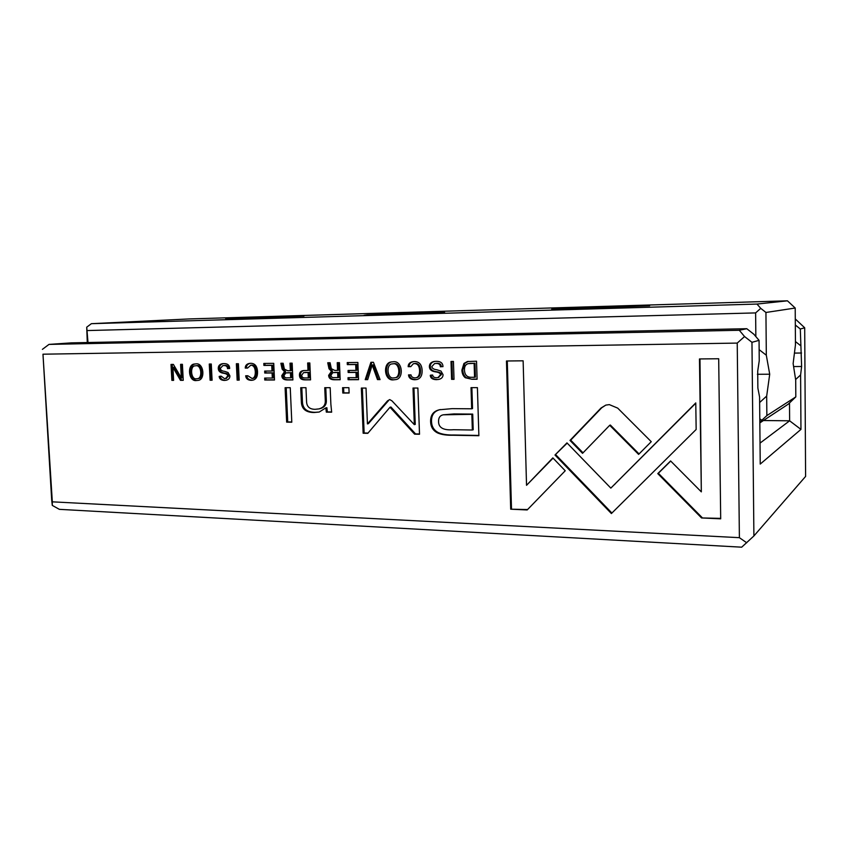 <?xml version="1.0" encoding="UTF-8"?>
<svg xmlns="http://www.w3.org/2000/svg" width="848" height="848" viewBox="0 0 848 848"><rect width="100%" height="100%" fill="white"/><g stroke="black" fill="none" stroke-linecap="round" stroke-linejoin="round"><path stroke-width="1.27" d="M720.694 518.828L718.691 358.746L699.473 358.948L701.328 491.861L670.598 460.952L657.772 473.608L701.55 517.948L720.694 518.828M290.249 387.706L285.098 387.716L286.656 422.145L291.797 422.209L290.249 387.706M273.745 363.347L263.813 363.453L263.908 365.435L271.731 365.361L271.996 371.021L264.671 371.074L264.756 373.035L272.081 372.982L272.314 378.038L264.671 378.07L264.767 380.021L274.508 379.989L273.745 363.347M440.388 366.802L442.963 366.537C442.847 362.976 440.525 361.237 435.978 361.333L433.731 361.566C430.784 362.297 429.332 364.046 429.374 366.802C429.565 369.633 431.59 371.318 435.459 371.859C438.702 372.272 440.377 373.247 440.483 374.784L438.003 377.561L436.55 377.72C434.144 377.689 432.851 376.788 432.671 375.028L430.265 375.314C430.466 378.091 432.512 379.544 436.391 379.671L438.893 379.395C441.681 378.653 443.069 377.053 443.038 374.625L440.96 371.053L436.879 369.77C433.731 369.431 432.056 368.361 431.855 366.559L434.568 363.591L436.116 363.432C438.829 363.368 440.26 364.492 440.388 366.802L441.289 366.654C441.161 364.354 439.73 363.23 437.027 363.294L435.427 363.463M245.263 368.085L247.552 368.074L250.764 365.223C253.52 365.287 255.036 367.47 255.312 371.784C255.407 375.781 254.347 378.028 252.142 378.515L247.849 375.77L245.676 375.781C245.973 378.717 247.849 380.222 251.284 380.328L252.757 380.18C256.096 379.427 257.686 376.597 257.538 371.7C257.198 366.145 254.909 363.347 250.669 363.315L249.185 363.463C246.556 364.057 245.252 365.594 245.263 368.085L246.397 367.958C246.386 365.467 247.69 363.93 250.308 363.336L249.185 363.463M182.405 364.322L180.603 364.343L181.324 377.911L173.384 364.417L171.01 364.439L171.868 380.36L173.607 380.36L172.918 367.364L180.476 380.328L183.253 380.317L182.405 364.322M227.529 368.626L229.691 368.382C229.532 365.117 227.54 363.527 223.724 363.612L222.176 363.75C219.484 364.354 218.18 365.976 218.275 368.615C218.477 371.223 220.215 372.77 223.469 373.258C226.204 373.639 227.635 374.54 227.741 375.95L225.494 378.537L224.487 378.632L221.18 376.162L219.166 376.427C219.378 378.971 221.127 380.307 224.391 380.423L226.119 380.254C228.706 379.639 229.956 378.155 229.882 375.802L228.08 372.526L224.635 371.35C221.975 371.042 220.544 370.057 220.353 368.403L222.812 365.636L223.883 365.53C226.162 365.477 227.381 366.516 227.529 368.626L228.684 368.498C228.536 366.378 227.317 365.35 225.038 365.403L223.649 365.541M334.303 379.766L340.165 379.745L339.454 362.658L337.239 362.679L337.557 370.396L334.769 370.417L331.335 368.71L330.095 362.753L327.731 362.774L329.024 368.774L331.494 371.318L328.632 375.346C328.748 378.282 330.646 379.756 334.303 379.766L335.331 379.607C331.674 379.597 329.787 378.134 329.671 375.198L332.522 371.17L330.063 368.636L328.812 362.764M609.341 404.623L605.832 405.1L601.052 408.005L569.994 440.419L582.534 453.33L609.712 425.293L638.608 454.39L651.253 441.691L617.704 408.121L609.341 404.623M236.359 363.75L237.154 380.127L239.2 380.116L238.405 363.728L236.359 363.75M408.164 366.665L410.771 366.643L413.358 363.718L414.492 363.591C417.64 363.665 419.347 365.997 419.59 370.608C419.633 374.795 418.446 377.18 416.008 377.773L415.001 377.89C412.669 377.773 411.333 376.766 410.994 374.88L408.503 374.89C408.8 378.017 410.92 379.639 414.842 379.745L416.824 379.533C420.449 378.621 422.219 375.611 422.134 370.523C421.827 364.576 419.262 361.587 414.418 361.555L412.425 361.778C409.605 362.467 408.185 364.099 408.164 366.665L409.096 366.527C409.128 363.962 410.549 362.329 413.368 361.64L413.517 361.608M287.271 379.946L292.899 379.925L292.157 363.156L290.016 363.177L290.355 370.746L287.673 370.767L284.366 369.092L283.147 363.251L280.879 363.273L282.14 369.156L284.525 371.647L281.79 375.611C281.918 378.484 283.751 379.936 287.271 379.946L288.352 379.787C284.833 379.777 283.009 378.335 282.882 375.463L285.617 371.509L283.232 369.018L282.013 363.262M471.901 379.268L477.095 379.247L476.534 361.195L467.301 361.566L463.951 363.453L461.895 370.088C462.043 373.565 463.188 376.109 465.319 377.742L471.901 379.268L466.188 377.583C464.057 375.95 462.913 373.406 462.764 369.929L464.821 363.315L468.382 361.386M737.23 343.09L42.972 354.199L52.322 501.836L739.392 537.674L737.23 343.09L744.544 336.539L739.308 330.275L746.781 328.706L71.359 342.868L48.983 344.405L739.308 330.275M196.598 380.519L198.114 380.381C205.555 379.819 203.891 362.34 195.74 363.909L194.351 364.036C186.878 364.449 188.394 382.024 196.598 380.519L197.785 380.37C189.592 381.876 188.065 364.333 195.538 363.919L194.351 364.036M527.18 509.955L565.224 470.767L552.832 457.888L526.534 485.31L523.131 360.813L506.468 360.994L510.697 509.192L527.18 509.955M304.909 379.872L310.559 379.862L309.827 362.965L307.665 362.986L307.983 370.406L303.075 370.65C300.542 371.127 299.333 372.675 299.439 375.282C299.577 378.367 301.4 379.893 304.909 379.872L305.98 379.724C302.471 379.734 300.648 378.208 300.51 375.134C300.404 372.526 301.612 370.989 304.146 370.512L304.305 370.481M453.245 435.257L478.876 435.713L477.403 387.631L471.022 387.631L471.679 408.8L452.132 408.641L439.455 409.764C433.254 411.195 430.307 415.308 430.625 422.103C430.869 426.968 433.095 430.54 437.292 432.809C441.172 434.6 446.483 435.416 453.245 435.257L454.115 434.992C447.373 435.162 442.062 434.346 438.193 432.554C433.996 430.286 431.78 426.724 431.526 421.869C431.219 415.085 434.155 410.983 440.345 409.552L439.455 409.764M387.525 400.85L367.428 423.905L366.029 388.066L361.354 388.066L363.145 433.243L367.799 433.328L389.995 407.241L414.619 434.165L419.516 434.25L417.884 388.045L413.018 388.045L414.322 424.636L391.977 400.871L389.72 399.588L387.525 400.85L389.72 399.588M370.905 362.319L365.212 379.66L367.672 379.65L372.177 365.011L377.498 379.607L380.063 379.607L373.427 362.287L370.905 362.319M209.276 364.036L210.103 380.222L212.095 380.222L211.269 364.015L209.276 364.036M357.867 362.456L347.224 362.573L347.309 364.619L355.694 364.534L355.927 370.396L348.072 370.459L348.157 372.484L356.001 372.431L356.213 377.667L348.019 377.699L348.104 379.724L358.545 379.681L357.867 362.456M451.009 361.471L451.592 379.342L454.019 379.332L453.436 361.439L451.009 361.471M393.716 379.819L395.868 379.586C404.263 378.547 402.514 360.071 393.048 361.789L391.066 362.001C382.607 362.849 384.176 381.473 393.716 379.819L394.67 379.66C385.14 381.303 383.582 362.711 392.03 361.863L392.189 361.831M554.984 455.016L611.387 513.549L696.155 429.47L695.773 402.917L610.836 488.119L566.962 442.889L554.984 455.016L567.185 443.112M611.896 513.04L599.292 499.949L598.624 500.341L599.303 499.938L555.726 454.708M348.899 387.684L342.592 387.684L342.804 393.037L349.111 393.048L348.899 387.684M330.879 404.273L330.179 387.695L324.742 387.695L325.314 401.178C325.303 405.238 323.152 407.814 318.837 408.916L315.149 409.308C309.541 409.287 306.669 406.627 306.552 401.327L305.958 387.706L300.733 387.706L301.369 402.016C301.655 408.937 305.874 412.435 314.025 412.531L319.24 412.022L325.823 407.888L326.332 412.117L331.653 412.17L330.879 404.273M795.615 379.533L800.607 374.943L800.957 429.395L760.232 464.079L759.585 397.034L757.868 388.055L757.709 371.212L759.246 360.718L759.055 340.355L751.964 342.306L753.904 535.957L805.6 476.417L804.699 327.794L800.311 329.003L801.614 366.495L793.59 366.559M760.031 443.112L789.626 420.809L763.454 420.523M800.957 429.395L789.626 420.809L789.499 403.012M753.904 535.957L741.693 547.183L59.349 509.341L52.29 505.408L51.686 499.928L42.972 354.199M800.607 374.943L801.614 366.495M52.322 501.836L52.29 505.408M746.728 542.794L739.392 537.674M48.983 344.405L42.4 349.355M746.781 328.706L753.904 334.282L759.055 340.355M795.286 318.943L804.699 327.794M744.544 336.539L751.964 342.306M795.329 325.017L800.311 329.003M800.417 345.496L795.435 341.553M195.697 365.774L197.043 365.636C202.693 364.428 203.806 378.314 198.644 378.515L198.008 378.6M195.856 365.764L194.966 365.848C189.74 366.018 190.895 379.989 196.524 378.759L197.467 378.664C202.63 378.462 201.517 364.555 195.856 365.764L197.043 365.636M527.583 509.542L510.697 509.192M526.534 485.31L553.055 458.121M511.492 508.811L507.284 360.983M477.085 379.088L472.749 379.098M469.273 363.463L474.986 363.241L475.41 377.116L474.562 377.275L474.127 363.379L468.403 363.612C465.669 364.248 464.354 366.4 464.46 370.067C464.704 374.805 466.888 377.212 471.043 377.296L474.562 377.275M474.986 363.241L474.127 363.379M310.559 379.703L305.98 379.724M307.983 370.406L309.043 370.258L308.736 362.976M304.305 372.537L309.138 372.346L309.372 377.773L308.312 377.922L308.078 372.484L303.584 372.632L301.729 375.219C301.771 377.159 302.927 378.06 305.185 377.943L308.312 377.922M309.138 372.346L308.078 372.484M292.899 379.766L288.352 379.787M290.355 370.746L291.436 370.597L291.108 363.167M286.635 372.844L291.532 372.654L291.754 377.667L290.673 377.816L290.451 372.791L285.871 372.94L284.059 375.367C284.186 377.265 285.352 378.081 287.546 377.826L290.673 377.816M285.617 371.509L284.525 371.647M291.532 372.654L290.451 372.791M410.782 366.506L409.096 366.527M416.23 377.72L416.94 377.614C419.368 377.021 420.566 374.636 420.523 370.459C420.269 365.859 418.573 363.527 415.425 363.453L414.047 363.612M416.866 379.522L415.774 379.586C411.916 379.48 409.817 377.911 409.457 374.89M239.189 379.968L238.299 379.968L237.504 363.739M238.299 379.968L237.154 380.127M583.032 452.821L570.704 440.144L601.72 407.771L605.801 405.111M601.72 407.771L601.052 408.005M570.704 440.144L569.994 440.419M639.063 453.934L610.359 425.039L609.712 425.293M478.866 435.437L454.115 434.992M471.679 408.8L472.537 408.577L471.88 387.631M443.239 414.81L453.987 413.919L472.707 414.1L473.195 429.777L472.347 430.021L471.848 414.322L443.239 414.81C439.974 415.499 438.416 417.81 438.564 421.742C438.628 427.848 443.642 430.508 453.616 429.724L472.347 430.021M472.707 414.1L471.848 414.322M367.428 423.905L368.414 423.671L388.49 400.648M368.021 433.063L364.131 432.989L362.361 388.066M364.131 432.989L363.145 433.243M419.506 433.985L415.552 433.911L390.949 407.029L389.995 407.241M415.552 433.911L414.619 434.165M414.322 424.636L415.255 424.392L413.962 388.045M367.725 379.491L366.209 379.491L371.859 362.308M366.209 379.491L365.212 379.66M380.01 379.448L378.473 379.448L373.162 364.873L372.177 365.011M378.473 379.448L377.498 379.607M212.085 380.074L211.269 380.074L210.452 364.025M211.269 380.074L210.103 380.222M355.927 370.396L356.934 370.247L356.701 364.407L348.327 364.481L348.242 362.562M348.327 364.481L347.309 364.619M356.701 364.407L355.694 364.534M356.213 377.667L357.22 377.508L357.008 372.283L349.175 372.336L349.1 370.449M349.175 372.336L348.157 372.484M357.008 372.283L356.001 372.431M358.545 379.522L349.122 379.554L349.047 377.699M349.122 379.554L348.104 379.724M454.019 379.173L452.472 379.173L451.899 361.46M452.472 379.173L451.592 379.342M340.154 379.597L335.331 379.607M337.557 370.396L338.585 370.247L338.267 362.668M333.571 372.537L338.67 372.336L338.882 377.445L337.854 377.604L337.642 372.484L332.84 372.643L330.985 375.102C331.112 377.042 332.321 377.879 334.6 377.614L337.854 377.604M332.522 371.17L331.494 371.318M338.67 372.336L337.642 372.484M229.691 368.488L228.684 368.498M226.003 378.473L228.896 375.802C228.78 374.392 227.359 373.502 224.625 373.12C221.37 372.622 219.643 371.085 219.431 368.488C219.346 365.838 220.65 364.216 223.342 363.622L223.384 363.622M226.162 380.254L225.547 380.275C222.282 380.158 220.544 378.823 220.321 376.279L220.321 376.173M181.324 377.911L182.521 377.763L181.811 364.333M173.607 380.211L173.066 380.211L172.229 364.428M173.066 380.211L171.868 380.36M183.242 380.18L181.684 380.18L174.126 367.237L172.918 367.364M181.684 380.18L180.476 380.328M247.552 367.947L246.397 367.958M252.789 378.431L253.266 378.367C255.471 377.879 256.531 375.632 256.435 371.647C256.16 367.343 254.644 365.149 251.888 365.085L250.573 365.223M252.863 380.158L252.418 380.169C249.036 380.074 247.171 378.611 246.81 375.781M442.963 366.643L441.289 366.654M438.162 377.519L441.373 374.625C441.278 373.088 439.603 372.113 436.36 371.7C432.501 371.17 430.477 369.484 430.296 366.654C430.243 363.898 431.696 362.16 434.642 361.428L434.833 361.396M438.882 379.395L437.292 379.501C433.413 379.385 431.378 377.932 431.176 375.155L431.176 375.039M271.996 371.021L273.098 370.883L272.833 365.223L265.021 365.308L264.936 363.442M265.021 365.308L263.908 365.435M272.833 365.223L271.731 365.361M272.314 378.038L273.416 377.89L273.183 372.834L265.869 372.887L265.784 371.064M265.869 372.887L264.756 373.035M273.183 372.834L272.081 372.982M274.498 379.84L265.869 379.872L265.784 378.07M265.869 379.872L264.767 380.021M291.786 421.975L287.737 421.922L286.189 387.716M287.737 421.922L286.656 422.145M720.694 518.372L701.55 517.948M701.328 491.861L699.982 358.948M702.049 517.513L658.355 473.258L670.715 461.058M658.355 473.258L657.772 473.608M395.868 379.586L394.67 379.66M392.677 363.824L394.108 363.665C400.691 362.34 401.793 377.074 395.963 377.604L395.327 377.71M393.143 363.803L391.871 363.94C385.946 364.417 387.101 379.257 393.663 377.911L394.998 377.763C400.85 377.233 399.737 362.478 393.143 363.803L394.108 363.665M610.836 488.119L695.784 403.203M349.1 392.868L343.832 392.857L343.62 387.684M343.832 392.857L342.804 393.037M319.887 408.715L318.837 408.916L319.887 408.715C324.19 407.612 326.342 405.037 326.353 400.987L325.791 387.695M319.177 412.043L315.074 412.319C306.934 412.223 302.725 408.725 302.439 401.825L301.814 387.706M331.621 411.948L327.37 411.916L326.862 407.687L325.823 407.888M327.37 411.916L326.332 412.117M759.638 402.535L766.677 396.08L766.857 415.605L795.816 396.885L795.7 380.052L793.134 363.591L795.456 344.85L795.212 308.036L765.935 312.467L766.316 355.227L769.708 374.222L757.381 374.286M766.677 396.08L769.708 374.222M87.291 342.539L86.719 327.19L88.001 342.528M755.854 336.582L755.621 312.912L87.28 330.561M759.14 349.652L766.316 355.227M755.621 312.912L760.741 308.343L765.935 312.467M795.212 308.036L787.453 300.817L189.263 318.933L91.372 323.682L756.988 304.061L787.453 300.817M795.816 396.885L788.216 404.199L759.84 422.898M367.248 314.905L443.896 312.371C452.874 312.583 374.583 315.509 364.015 315.35L367.248 314.905M225.695 318.7L303.966 316.06L225.695 318.7M554.21 308.873C567.874 307.888 643.081 305.45 649.642 305.789L553.924 309.223C550.829 309.213 550.924 309.096 554.21 308.873M760.741 308.343L756.988 304.061M91.372 323.682L86.719 327.19M759.829 422.283L761.79 420.279L759.797 418.774M766.857 415.605L761.79 420.279M794.438 353.097L801.53 353.012M466.188 377.583L465.319 377.742M464.821 363.315L463.951 363.453M462.764 369.929L461.895 370.088M471.032 363.273L470.174 363.421M300.51 375.134L299.439 375.282M306.011 372.367L304.951 372.505M282.882 375.463L281.79 375.611M283.232 369.018L282.14 369.156M288.405 372.675L287.324 372.813M415.425 363.453L414.492 363.591M420.523 370.459L419.59 370.608M415.774 379.586L414.842 379.745M438.193 432.554L437.292 432.809M431.526 421.869L430.625 422.103M453.987 413.919L453.108 414.142M329.671 375.198L328.632 375.346M330.063 368.636L329.024 368.774M335.426 372.357L334.388 372.505M225.038 365.403L223.883 365.53M219.431 368.488L218.275 368.615M224.625 373.12L223.469 373.258M228.896 375.802L227.741 375.95M220.321 376.279L219.166 376.427M225.547 380.275L224.391 380.423M251.888 365.085L250.764 365.223M256.435 371.647L255.312 371.784M252.418 380.169L251.284 380.328M437.027 363.294L436.116 363.432M430.296 366.654L429.374 366.802M436.36 371.7L435.459 371.859M441.373 374.625L440.483 374.784M431.176 375.155L430.265 375.314M437.292 379.501L436.391 379.671M614.811 484.42L614.164 484.78M326.353 400.987L325.314 401.178M302.439 401.825L301.369 402.016M315.074 412.319L314.025 412.531M197.467 378.664L198.644 378.515M468.17 361.428L467.301 361.566M304.146 370.512L303.075 370.65M413.368 361.64L412.425 361.778M416.94 377.614L416.008 377.773M223.342 363.622L222.176 363.75M226.639 378.388L225.494 378.537M253.266 378.367L252.142 378.515M434.642 361.428L433.731 361.566M438.904 377.402L438.003 377.561M392.03 361.863L391.066 362.001M394.998 377.763L395.963 377.604"/></g></svg>
